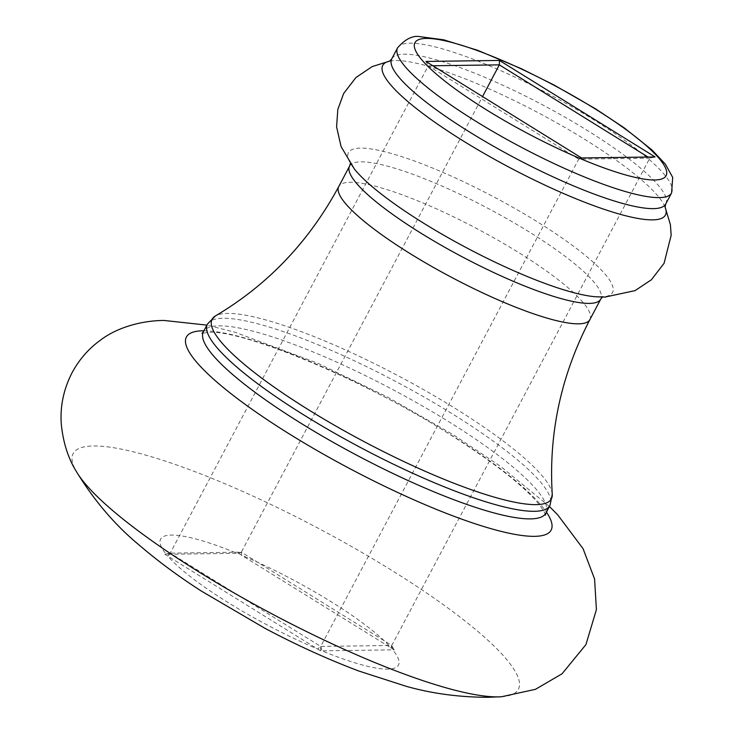 <?xml version="1.0" encoding="UTF-8"?>
<svg xmlns="http://www.w3.org/2000/svg" width="734" height="734" viewBox="0 0 734 734"><rect width="100%" height="100%" fill="white"/><g stroke="black" fill="none" stroke-linecap="round" stroke-linejoin="round"><path stroke-width="0.55" stroke-dasharray="3.67 2.75" d="M320.822 646.434L321.942 650.838A134.561 25.993 27.9 0 0 387.616 669.114A134.561 25.993 27.9 0 0 392.791 649.865L394.167 649.847L238.458 553.308L164.911 554.317L320.62 650.856L392.791 649.865L391.681 645.461L320.712 646.434L578.722 159.131L649.801 158.159L648.012 157.048M320.62 650.856L320.712 646.434L170.242 553.133L428.252 65.831L578.722 159.131L581.576 157.957M164.911 554.317L170.242 553.133L241.321 552.161L482.55 96.558M432.895 65.766L428.252 65.831L425.913 61.445M238.458 553.308L241.55 552.298L391.791 645.452L649.801 158.159L655.104 156.948M394.167 649.847L391.681 645.461M397.571 47.857A155.03 29.947 -152.1 0 1 410.049 43.187A155.03 29.947 -152.1 0 1 571.529 106.558A155.03 29.947 -152.1 0 1 671.582 192.941M389.708 61.133A159.929 30.892 -152.1 0 1 390.791 60.931A159.929 30.892 -152.1 0 1 395.617 60.555A159.929 30.892 -152.1 0 1 544.729 116.22A159.929 30.892 -152.1 0 1 664.582 205.896A159.929 30.892 -152.1 0 1 665.032 206.905M665.747 203.969A155.03 29.947 27.9 0 0 565.685 117.587A155.03 29.947 27.9 0 0 404.214 54.206A155.03 29.947 27.9 0 0 391.736 58.885M349.577 166.123A142.102 27.452 -152.1 0 1 361.009 161.838A142.102 27.452 -152.1 0 1 509.029 219.934A142.102 27.452 -152.1 0 1 600.751 299.114M602.366 297.087L603.302 296.481L595.485 296.756A149.424 28.865 27.9 0 0 600.531 296.949A149.424 28.865 27.9 0 0 537.196 221.741A149.424 28.865 27.9 0 0 360.477 148.103A149.424 28.865 27.9 0 0 354.485 169.159L350.311 162.535L350.338 163.645M552.252 494.34A191.941 37.076 27.9 0 0 417.701 386.359A191.941 37.076 27.9 0 0 227.577 313.427A191.941 37.076 27.9 0 0 215.365 315.969M207.447 324.116A193.785 37.434 -152.1 0 1 223.044 318.272A193.785 37.434 -152.1 0 1 424.885 397.498A193.785 37.434 -152.1 0 1 549.968 505.469M545.949 513.048A193.785 37.434 27.9 0 0 420.876 405.085A193.785 37.434 27.9 0 0 219.026 325.859A193.785 37.434 27.9 0 0 203.428 331.695M589.925 319.547A142.102 27.452 27.9 0 0 498.212 240.376A142.102 27.452 27.9 0 0 350.191 182.271A142.102 27.452 27.9 0 0 338.759 186.555M501.579 696.74A251.881 48.655 27.9 0 0 387.479 567.731A251.881 48.655 27.9 0 0 93.447 445.969A251.881 48.655 27.9 0 0 76.446 471.641M203.914 330.795A206.346 39.856 -152.1 0 1 387.414 398.351A206.346 39.856 -152.1 0 1 546.426 512.149M241.202 552.161L237.128 553.353A134.561 25.993 27.9 0 0 171.444 535.077A134.561 25.993 27.9 0 0 166.279 554.326L170.352 553.133M391.552 645.314L391.295 648.094A134.561 25.993 27.9 0 0 241.293 555.087L241.55 552.298M170.481 553.28L167.774 556.097A134.561 25.993 27.9 0 0 317.767 649.104L320.483 646.287M545.408 515.103C545.224 513.332 543.022 509.662 538.802 504.102C524.544 486.725 496.845 464.75 455.713 438.189C369.853 382.047 243.66 329.621 208.832 332.337L202.043 333.3M549.427 506.478L500.551 466.338L453.025 434.583L387.827 397.204L318.125 363.376L235.192 332.3L206.905 325.125"/><path stroke-width="1.1" d="M425.913 61.445L499.441 60.436L655.104 156.948L581.576 157.957L425.913 61.445M482.55 96.558L499.331 64.858L432.895 65.766M648.012 157.048L499.331 64.858L499.441 60.436M671.582 192.941A155.03 29.947 -152.1 0 1 659.104 197.611A155.03 29.947 -152.1 0 1 497.634 134.23A155.03 29.947 -152.1 0 1 397.571 47.857L391.736 58.885A155.03 29.947 27.9 0 0 491.798 145.259A155.03 29.947 27.9 0 0 653.269 208.639A155.03 29.947 27.9 0 0 665.747 203.969L671.582 192.941L672.711 177.426L665.343 164.122L652.021 150.002L624.084 127.753L595.136 108.577L554.491 85.263L521.7 68.868L477.733 50.334L443.804 39.838L420.252 36.7C412.893 35.232 405.333 38.948 397.571 47.857M654.664 179.977A142.112 27.452 27.9 0 0 594.43 108.458A142.112 27.452 27.9 0 0 426.362 38.416A142.112 27.452 27.9 0 0 486.596 109.935A142.112 27.452 27.9 0 0 654.664 179.977M665.032 206.905A159.929 30.892 -152.1 0 1 652.563 219.87A159.929 30.892 -152.1 0 1 470.604 145.442A159.929 30.892 -152.1 0 1 389.708 61.133M202.043 333.3L203.428 331.695A193.785 37.434 27.9 0 0 328.511 439.666A193.785 37.434 27.9 0 0 530.352 518.892A193.785 37.434 27.9 0 0 545.949 513.048L549.968 505.469L552.252 494.34A191.941 37.076 27.9 0 1 535.939 504.625A191.941 37.076 27.9 0 1 326.373 420.554A191.941 37.076 27.9 0 1 215.365 315.969C267.8 284.893 308.931 241.761 338.759 186.555A142.102 27.452 27.9 0 0 430.473 265.736A142.102 27.452 27.9 0 0 578.493 323.832A142.102 27.452 27.9 0 0 589.925 319.547L600.751 299.114A142.102 27.452 -152.1 0 1 589.31 303.399A142.102 27.452 -152.1 0 1 441.299 245.303A142.102 27.452 -152.1 0 1 349.577 166.123L350.338 163.645M389.745 61.105L372.147 66.601L355.926 77.538L343.65 93.502L337.823 109.458L336.585 126.817L341.062 146.561L354.485 169.159A149.424 28.865 27.9 0 0 466.998 248.028A149.424 28.865 27.9 0 0 595.485 296.756L604.981 297.087L635.066 290.618L651.379 279.773L664.059 263.332L671.17 235.238L670.399 224.65L665.022 206.86M549.968 505.469A193.785 37.434 -152.1 0 1 534.37 511.304A193.785 37.434 -152.1 0 1 332.52 432.087A193.785 37.434 -152.1 0 1 207.447 324.116L203.428 331.695M546.426 512.149A206.346 39.856 -152.1 0 1 534.517 536.343A206.346 39.856 -152.1 0 1 290.471 434.647A206.346 39.856 -152.1 0 1 203.006 330.795A206.346 39.856 -152.1 0 1 203.914 330.795M501.579 696.74L487.991 697.3C459.126 697.236 431.831 693.557 406.095 686.272L359.045 671.096C328.126 659.462 296.729 645.177 264.846 628.249L201.318 591.053C178.463 576.364 157.617 560.923 138.799 544.747C114.944 524.975 94.163 500.597 76.446 471.641A251.881 48.655 27.9 0 0 268.782 612.184A251.881 48.655 27.9 0 0 498.102 696.878A251.881 48.655 27.9 0 0 501.579 696.74L535.444 689.327L562.042 673.803L585.934 644.608L596.403 609.633L594.586 579.007L583.062 548.674L557.73 514.864L549.427 506.478M389.515 61.234L391.736 58.885M206.905 325.125L163.948 320.446C139.643 320.657 115.568 328.355 99.861 340.594C88.264 349.1 78.978 359.853 72.005 372.844C63.574 389.332 60.005 406.443 61.289 424.179C63.152 442.611 68.207 458.438 76.446 471.641M552.252 494.34C548.481 433.51 561.042 375.248 589.925 319.547M338.759 186.555L349.577 166.123M545.949 513.048L545.408 515.103M215.365 315.969L207.447 324.116M600.751 299.114L602.366 297.087M665.05 207.126L665.747 203.969"/></g></svg>
